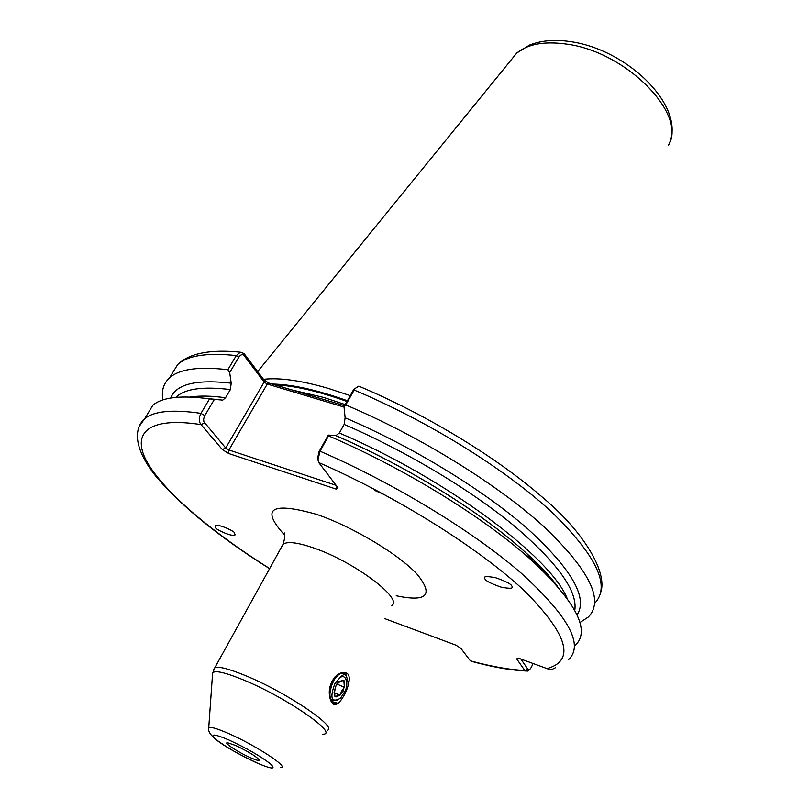 <?xml version="1.0" encoding="UTF-8"?>
<svg xmlns="http://www.w3.org/2000/svg" width="809" height="809" viewBox="0 0 809 809"><rect width="100%" height="100%" fill="white"/><g stroke="black" fill="none" stroke-linecap="round" stroke-linejoin="round"><path stroke-width="1.21" d="M332.59 703.446L330.224 699.057C328.029 691.23 329.637 683.817 335.047 676.84C340.265 672.168 344.533 671.217 347.84 674.008C353.998 680.804 338.324 711.242 332.59 703.446M331.033 701.14L332.408 702.991L337.747 703.223L331.801 701.555L330.224 699.057M345.119 677.861L348.264 682.624L345.999 674.554L345.18 673.937L342.076 673.169L338.314 674.16M329.971 698.187L330.82 699.249M235.54 745.443C248.919 751.854 256.827 756.739 259.254 760.126C258.91 760.925 255.947 760.106 250.385 757.669C238.422 752.451 222.788 742.237 227.602 742.733L235.54 745.443M484.955 578.92C485.724 580.913 491.063 583.633 500.963 587.091C510.095 588.881 513.755 588.578 511.935 586.181L511.834 586.009C511.126 584.027 505.807 581.287 495.887 577.808C486.725 575.998 483.034 576.271 484.793 578.647L484.955 578.92M234.691 533C234.893 531.564 219.745 524.212 215.629 525.486L215.568 527.731C215.427 529.177 230.413 536.448 234.58 535.204L234.691 533M146.702 415.351L152.84 405.279C162.174 397.168 181.085 395.035 209.561 398.877L214.375 399.413L204.495 416.109L203.625 419.092L203.878 421.823L225.721 447.994L264.149 382.06L244.176 355.657C242.538 353.948 240.758 354.453 238.817 357.194L229.685 372.575L227.875 369.713L236.289 355.576L240.354 352.198L244.035 353.523L263.997 379.957L268.861 383.072L344.634 405.734M350.257 395.631L328.009 388.31C300.827 380.463 279.327 377.469 263.512 379.32M533.313 561.81L534.81 561.133M338.84 674.524L337.191 674.928M337.434 674.746L338.941 674.453M222.748 400.131L205.638 398.341L222.748 400.121L225.539 397.745L230.363 389.584L231.212 383.183C196.213 379.168 176.069 384.113 170.77 398.028M384.932 618.703L455.882 645.147L460.806 648.262L470.383 660.822L471.778 661.418C492.833 667.213 511.531 670.439 527.872 671.086L524.768 670.449L516.668 658.87L519.59 658.587L548.704 669.225L552.557 669.164L555.621 667.668M317.927 459.927L317.684 457.843L319.029 451.715L328.282 435.09L328.555 435.879L320.03 451.2L317.927 459.927L318.716 462.526L337.97 487.756L336.413 489.192L228.725 453.525L222.323 449.541L201.037 424.594C198.751 421.61 198.721 417.869 200.945 413.359L209.561 398.877M328.555 435.879C404.955 468.441 487.18 519.459 533.414 561.952C576.787 603.16 590.691 631.01 575.118 645.511M359.803 386.56L358.781 386.136L354.979 388.613L345.777 404.935C419.284 436 497.141 484.126 543.668 526.396C589.63 570.315 604.505 600.541 588.285 617.065L579.871 622.566M345.777 404.935L344.017 406.836L353.048 390.616L355.333 388.158M577.06 614.951C588.214 597.912 571.741 569.192 527.64 528.793C483.317 489.941 412.347 446.507 345.119 417.768L344.017 406.836M518.984 546.672C475.105 508.477 403.064 464.497 335.877 435.636L339.355 433.017L344.128 424.412L345.119 417.768M328.282 435.09L335.31 435.454C406.927 466.115 483.479 513.735 527.023 553.791C539.785 565.44 549.918 576.241 557.411 586.181M229.685 372.575L231.212 383.183M162.882 399.919C161.254 390.777 163.489 383.415 169.566 377.833C179.355 369.015 198.792 366.315 227.875 369.713M221.292 399.959L214.375 399.413M530.492 668.628L527.872 671.086M344.037 407.069L267.263 384.053L228.917 449.986L336.129 485.349M520.844 659.052L527.832 669.114C528.712 670.337 529.895 669.69 531.371 667.182L533.08 663.562M470.383 660.822C491.275 666.555 509.407 669.771 524.768 670.449L527.832 669.114M244.035 353.523L244.176 355.657M263.997 379.957L264.149 382.06L267.263 384.053L268.861 383.072M309.493 395.227L307.926 396.238M204.515 422.996L201.037 424.594C146.753 416.19 130.583 433.907 147.926 463.486C165.714 493.369 212.787 532.807 269.64 568.555M333.46 402.397L331.902 403.428M228.725 453.525L228.917 449.986L225.721 447.994L222.323 449.541M336.665 486.047L336.413 489.192M385.003 494.926L374.668 490.406M336.534 684.414L338.799 681.552L343.825 680.48L344.391 687.347L341.61 691.068L339.962 695.305L334.926 696.458L334.451 689.137M336.16 685.061C344.321 676.769 346.545 679.064 342.864 691.938C334.724 700.301 332.489 698.005 336.16 685.061M334.845 683.706C329.546 698.288 331.427 703.122 340.488 698.228L345.554 690.34C347.101 685.749 347.233 682.23 345.949 679.752C345.049 676.698 343.147 675.889 340.245 677.325L334.845 683.706M337.818 700.26C329.374 702.313 327.696 696.357 332.762 682.402C335.31 677.538 338.081 674.484 341.074 673.26M346.606 681.431L346.758 680.005M346.606 677.093C345.605 673.836 343.481 673.917 340.245 677.325M337.505 675.677L337.12 674.979M333.925 680.298L330.861 687.154M329.354 690.481L330.001 690.775M334.046 692.615L339.962 695.305M331.73 681.633L332.893 682.159M336.857 683.949L344.391 687.347M335.239 676.627L336.21 677.062M228.907 739.982C213.515 733.541 209.329 733.46 216.357 739.75C226.469 747.354 239.909 755.05 256.675 762.847C272.006 769.389 276.536 769.683 270.277 763.726C260.225 756.021 246.432 748.103 228.907 739.982M208.692 728.333L208.722 728.009C209.703 726.391 216.185 728.161 228.168 733.338C255.361 745.059 290.613 768.226 280.41 767.417M257.666 371.574L516.82 52.969L529.501 45.092C541.039 40.541 554.387 39.338 569.556 41.502C628.037 49.116 687.478 107.759 668.558 145.044C687.599 114.474 626.085 51.412 566.169 44.05C544.285 41.067 527.832 44.04 516.82 52.969L509.761 61.646M391.698 605.587C403.711 599.004 354.261 561.79 314.034 548.087C297.712 542.455 287.387 541.181 283.069 544.255L281.684 546.763M284.596 535.062C260.286 508.426 270.944 501.529 316.582 514.362C352.34 526.507 398.584 554.145 417.09 574.198C434.008 595.1 427.051 602.29 396.228 595.758M213.829 669.336L214.759 667.85C218.39 666.161 228.411 668.659 244.814 675.343C285.243 691.675 337.98 727.139 327.433 730.254M322.72 734.198C340.033 734.633 286.012 697.176 243.034 679.732C224.285 672.107 214.132 669.953 212.595 673.25L212.555 673.927M291.382 389.807L323.873 397.492L345.271 404.591M536.782 563.074L535.811 564.146M538.47 566.624L539.259 565.562M272.148 384.053C291.786 384.295 316.865 389.867 347.405 400.748M347 401.476C318.129 391.162 294.061 385.61 274.797 384.841M534.83 563.246L536.013 562.316M535.861 562.164L534.638 563.064M190.176 397.037C199.479 395.571 211.27 395.803 225.539 397.745M230.363 389.584C203.544 386.287 185.645 388.633 176.655 396.622L175.856 397.371M546.864 668.649C575.27 660.761 568.161 635.176 525.537 591.895C481.466 549.898 397.775 497.06 318.716 462.526M319.029 451.715L320.03 451.2C394.135 483.266 473.275 531.533 521.026 573.005C568.262 615.973 584.128 644.824 568.616 659.568M594.645 603.322C611.088 586.222 596.536 555.561 550.98 511.349C504.836 468.826 427.395 420.741 354.089 390.009L353.048 390.616M574.774 610.37C577.818 591.096 557.452 562.781 513.664 525.425C470.059 489.506 405.43 450.835 344.128 424.412M339.355 433.017C445.172 477.947 550.666 556.926 567.089 598.286M139.3 426.232L144.578 418.84C153.74 411.033 172.529 409.202 200.945 413.359L204.788 415.563M238.817 357.194L236.289 355.576C207.144 352.471 187.607 355.464 177.656 364.576L170.962 375.558M330.679 700.22L330.173 698.895M284.333 532.888C285.061 535.629 284.637 539.421 283.069 544.255L214.759 667.85L212.595 673.25L208.722 728.009C206.174 737.323 234.529 752.269 257.747 763.281M536.832 563.125L535.821 564.156M533.93 562.417L534.941 561.274M176.231 397.33L176.655 396.622L175.755 397.381M527.023 553.791L533.414 561.952M600.672 592.481C607.569 573.864 586.343 533.647 540.897 495.947C495.098 456.337 425.271 414.026 358.781 386.136M527.064 553.852C539.097 564.874 548.694 575.057 555.834 584.391M152.84 405.279L144.578 418.84C134.931 427.344 131.968 446.083 155.409 475.672C180.65 505.736 218.703 536.741 269.569 568.676M169.566 377.833L177.656 364.576C181.904 360.379 187.567 357.143 194.656 354.848C206.608 351.177 221.838 350.297 240.354 352.198M354.979 388.613L353.644 389.685M234.58 535.204L235.338 534.749"/></g></svg>
